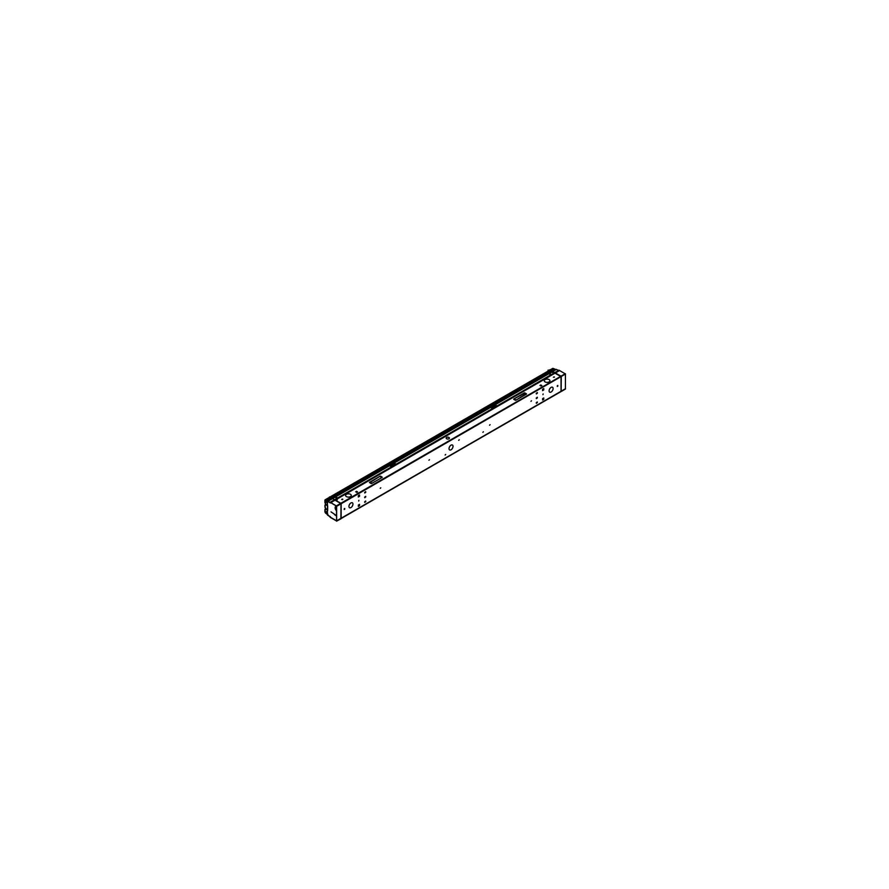 <?xml version="1.0" encoding="UTF-8"?>
<svg xmlns="http://www.w3.org/2000/svg" width="889" height="889" viewBox="0 0 889 889"><rect width="100%" height="100%" fill="white"/><g stroke="black" fill="none" stroke-linecap="round" stroke-linejoin="round"><path stroke-width="1.33" d="M560.759 376.325L554.803 372.88L334.92 499.829L554.803 372.88L560.759 376.325M340.765 503.341L334.809 499.896L340.765 503.341M336.687 500.118L337.242 499.818M554.325 376.969L553.369 377.203L554.325 376.969M342.676 499.162L341.72 499.396L342.676 499.162M540.545 385.67L540.045 385.337L541.023 385.104L541.734 385.659L540.59 385.693M541.19 385.293L540.212 385.582L541.234 385.326M356.511 492.262L357.5 492.017L355.811 491.706L357.322 491.784L356.511 492.262M549.113 379.603A2.834 1.634 180 0 1 549.947 380.759A2.834 1.634 180 0 1 548.191 382.27A2.834 1.634 180 0 1 545.101 381.914A2.834 1.634 180 0 1 544.279 380.759A2.834 1.634 180 0 1 546.024 379.247A2.834 1.634 180 0 1 549.113 379.603A2.834 1.634 180 0 1 549.113 381.914A2.834 1.634 180 0 1 545.101 381.914A2.834 1.634 180 0 1 545.101 379.603A2.834 1.634 180 0 1 549.113 379.603M350.455 494.306A2.834 1.634 180 0 1 351.277 495.451A2.834 1.634 180 0 1 349.533 496.973A2.834 1.634 180 0 1 346.443 496.618A2.834 1.634 180 0 1 345.61 495.462A2.834 1.634 180 0 1 347.366 493.951A2.834 1.634 180 0 1 350.455 494.306A2.834 1.634 180 0 1 350.455 496.618A2.834 1.634 180 0 1 346.443 496.618A2.834 1.634 180 0 1 346.443 494.306A2.834 1.634 180 0 1 350.455 494.306M448.923 437.444A1.622 0.933 180 0 1 449.401 438.11A1.622 0.933 180 0 1 448.4 438.977A1.622 0.933 180 0 1 446.634 438.766A1.622 0.933 180 0 1 446.156 438.11A1.622 0.933 180 0 1 447.156 437.244A1.622 0.933 180 0 1 448.923 437.444A1.622 0.933 180 0 1 448.923 438.766A1.622 0.933 180 0 1 446.634 438.766A1.622 0.933 180 0 1 446.634 437.444A1.622 0.933 180 0 1 448.923 437.444M543.168 398.339L543.201 399.628M543.168 388.938L543.168 390.282M557.57 385.515L557.292 386.448L557.57 385.515M358.9 504.685L358.523 506.063L358.9 504.685M358.9 495.317L358.889 496.673M344.476 508.541L344.199 509.475L344.476 508.541M358.9 500.296L358.678 501.052L358.9 500.296M543.146 393.938L542.923 394.683L543.146 393.938M536.256 402.95L537.234 401.928L536.256 402.95M536.256 393.583L537.234 392.549L536.256 393.583M364.646 502.041L365.623 501.007L364.646 502.041M364.646 492.662L365.623 491.628L364.646 492.662M536.256 398.272L537.234 397.239L536.256 398.272M364.646 497.351L365.623 496.318L364.646 497.351M530.955 401.328L531.489 400.761L530.955 401.328M380.225 488.35L380.77 487.783L380.225 488.35M428.92 460.246L429.454 459.68L428.92 460.246M445.145 455.035L445.689 454.468L445.145 455.035M489.561 425.231L490.095 424.664L489.561 425.231M483.405 431.765L482.871 432.321L483.405 431.765M459.224 439.766L458.691 440.333L459.224 439.766M453.023 446.322A2.834 1.634 120 0 0 452.445 445.022A2.834 1.634 120 0 0 450.256 445.789A2.834 1.634 120 0 0 449.023 448.634A2.834 1.634 120 0 0 449.612 449.934A2.834 1.634 120 0 0 451.79 449.178A2.834 1.634 120 0 0 453.023 446.322A2.834 1.634 120 0 0 451.023 445.167A2.834 1.634 120 0 0 449.023 448.634A2.834 1.634 120 0 0 451.023 449.79A2.834 1.634 120 0 0 453.023 446.322M553.102 388.537A2.834 1.634 120 0 0 552.525 387.248A2.834 1.634 120 0 0 550.335 388.004A2.834 1.634 120 0 0 549.102 390.86A2.834 1.634 120 0 0 549.691 392.149A2.834 1.634 120 0 0 551.869 391.393A2.834 1.634 120 0 0 553.102 388.537A2.834 1.634 120 0 0 551.102 387.382A2.834 1.634 120 0 0 549.102 390.86A2.834 1.634 120 0 0 551.102 392.016A2.834 1.634 120 0 0 553.102 388.537M352.944 504.107A2.834 1.634 120 0 0 352.366 502.807A2.834 1.634 120 0 0 350.177 503.563A2.834 1.634 120 0 0 348.944 506.419A2.834 1.634 120 0 0 349.521 507.719A2.834 1.634 120 0 0 351.711 506.952A2.834 1.634 120 0 0 352.944 504.107A2.834 1.634 120 0 0 350.944 502.941A2.834 1.634 120 0 0 348.944 506.419A2.834 1.634 120 0 0 350.944 507.575A2.834 1.634 120 0 0 352.944 504.107M334.353 514.142L334.664 514.764M334.231 514.053L331.564 512.242L334.231 514.053M335.153 508.086A2.834 1.634 60 0 1 335.731 506.474A2.834 1.634 60 0 1 336.475 506.363A2.834 1.634 -120 0 0 335.731 506.474A2.834 1.634 -120 0 0 335.142 507.763A2.834 1.634 -120 0 0 336.475 510.708A2.834 1.634 60 0 1 335.153 507.475M551.702 372.035L332.708 498.551L551.947 371.98L554.047 373.08M495.929 405.906L494.995 405.462L491.384 407.54L494.995 405.462L496.095 406.151L492.828 408.029L496.095 406.151L494.973 405.44M391.571 466.358L395.116 464.447L391.571 466.358M391.349 466.292L390.382 465.825L394.005 463.758L394.938 464.202L393.994 463.747M550.602 373.991L549.658 374.258L550.602 373.991M336.798 497.429L335.842 497.707L336.798 497.429M549.669 370.157L547.513 371.402L548.646 370.913L551.18 372.08L550.169 371.491L551.18 372.08L332.453 498.362L551.18 372.08L550.124 371.491L551.18 372.08M358.956 505.863L358.956 504.819L358.9 505.897M358.9 495.484L358.9 496.529M543.19 390.127L543.19 389.082L543.135 390.16M543.135 398.483L543.168 399.517L543.19 398.461M330.564 502.707L327.485 501.474M559.148 370.735L556.281 369.38M558.748 370.802L330.03 502.852M561.126 376.725L554.536 372.913M565.426 374.069L336.742 506.274L330.286 502.374M558.881 370.969L330.252 502.963M330.73 502.807L327.674 501.552M330.352 502.407L559.092 370.335M565.537 374.002L336.742 506.097L330.141 502.285L558.937 370.191L565.537 374.002L336.631 505.897L336.631 521.154L340.987 518.765L340.987 503.518L329.53 496.895L329.53 498.74M565.304 373.869L561.015 376.169M336.631 506.208L561.081 376.258L561.015 391.604L341.143 518.365M561.181 376.569L340.987 503.341L560.87 376.391M561.026 391.593L561.137 376.414L549.669 369.791L549.669 370.735M336.587 520.998L336.475 505.808L565.271 373.713M336.464 520.932L565.537 388.815L336.742 520.91L330.141 517.098M565.426 388.882L336.742 521.087L330.141 517.276M561.181 391.204L561.026 376.78L561.026 391.471M565.426 373.802L565.426 389.06L561.292 391.449M549.824 369.88L561.292 376.325L561.137 391.538M341.143 518.676L341.143 503.43L329.675 496.984M341.143 503.73L334.542 499.929M334.62 514.32L331.019 511.875M336.475 515.853L335.075 515.053L336.475 515.853M334.909 514.698L336.475 515.498L334.975 514.62M341.032 518.487L341.032 503.796L340.876 518.398M557.814 385.47L557.814 386.182M557.325 386.471L557.325 385.759M344.732 508.497L344.732 509.208M344.232 509.497L344.232 508.775M536.323 403.217L537.234 401.928L537.345 402.628M537.345 402.039L536.434 403.328L536.323 402.628M536.323 393.849L537.234 392.56L537.345 393.26M537.345 392.66L536.434 393.96L536.323 393.26M364.712 502.296L365.623 501.007L365.735 501.707M365.735 501.118L364.812 502.407L364.712 501.707M364.712 492.928L365.623 491.639L365.735 492.339M365.735 491.75L364.812 493.039L364.712 492.339M536.323 398.528L537.234 397.239L537.345 397.939M537.345 397.35L536.434 398.639L536.323 397.939M364.712 497.618L365.623 496.318L365.735 497.018M365.735 496.429L364.812 497.718L364.712 497.018M453.012 446.034A2.834 1.634 -60 0 1 451.912 449.045A2.834 1.634 -60 0 1 449.612 449.934A2.834 1.634 -60 0 1 449.045 448.323M449.045 448.934A2.834 1.634 -60 0 1 450.145 445.922A2.834 1.634 -60 0 1 452.445 445.022A2.834 1.634 -60 0 1 453.012 446.645M553.091 388.249A2.834 1.634 -60 0 1 551.991 391.26A2.834 1.634 -60 0 1 549.691 392.16A2.834 1.634 -60 0 1 549.124 390.538M549.124 391.16A2.834 1.634 -60 0 1 550.224 388.137A2.834 1.634 -60 0 1 552.525 387.248A2.834 1.634 -60 0 1 553.091 388.86M352.933 503.807A2.834 1.634 -60 0 1 351.833 506.83A2.834 1.634 -60 0 1 349.533 507.719A2.834 1.634 -60 0 1 348.966 506.108M348.966 506.719A2.834 1.634 -60 0 1 350.055 503.696A2.834 1.634 -60 0 1 352.366 502.807A2.834 1.634 -60 0 1 352.933 504.419M330.086 516.442L330.541 517.598M330.519 517.542L329.952 516.453M327.485 515.031L330.352 516.976M327.508 514.864L330.364 516.809M526.455 394.105L515.82 400.239L526.444 394.105M514.864 399.806L516.298 399.806M515.342 400.239L513.731 399.317L515.342 400.239M514.487 398.761L514.487 399.583M513.731 399.039L524.354 392.894L513.731 399.039M525.31 393.338L523.877 393.338M524.832 392.894L526.455 393.827L524.832 392.905M525.699 394.383L525.699 393.549M369.468 482.327L380.092 476.182L369.468 482.327M381.048 476.626L379.625 476.626M380.581 476.182L382.192 477.115M381.437 477.671L381.437 476.837M382.192 477.393L371.558 483.527L382.181 477.393M370.602 483.094L372.035 483.094M371.08 483.527L369.468 482.594L371.091 483.527M370.224 482.049L370.224 482.871M553.991 376.88L553.369 377.236L554.48 377.158M342.343 499.073L341.72 499.429M342.221 499.707L342.832 499.351M540.756 384.948L541.834 385.57M541.023 386.037L539.945 385.415M356.522 491.317L357.589 491.939M357 491.695L356.356 492.062M356.778 492.406L355.711 491.784M356.311 492.039L356.945 491.661M549.358 379.759A2.834 1.634 0 0 0 546.202 379.203A2.834 1.634 0 0 0 544.279 380.759A2.834 1.634 0 0 0 545.39 382.059M544.857 381.748A2.834 1.634 0 0 0 548.013 382.303A2.834 1.634 0 0 0 549.947 380.759A2.834 1.634 0 0 0 548.835 379.459M350.699 494.462A2.834 1.634 0 0 0 347.532 493.906A2.834 1.634 0 0 0 345.61 495.451A2.834 1.634 0 0 0 346.721 496.751M346.199 496.451A2.834 1.634 0 0 0 349.355 497.007A2.834 1.634 0 0 0 351.277 495.451A2.834 1.634 0 0 0 350.166 494.151M449.156 437.61A1.622 0.933 0 0 0 447.334 437.21A1.622 0.933 0 0 0 446.156 438.099A1.622 0.933 0 0 0 446.923 438.899M446.4 438.599A1.622 0.933 0 0 0 448.223 438.999A1.622 0.933 0 0 0 449.401 438.099A1.622 0.933 0 0 0 448.634 437.31M330.497 502.541L327.663 501.196L556.081 369.313L558.914 370.669M551.68 372.147L554.158 373.024M556.147 369.435L327.93 501.318L327.196 500.596M327.652 501.429L556.347 369.446M327.874 501.307L327.408 503.052M327.196 502.952L327.73 501.163L556.136 369.346M327.252 505.608L327.508 501.907M327.408 505.697L327.508 502.518M327.674 506.085L327.408 505.397M327.674 510.508L327.674 505.774M327.53 510.419L327.53 505.685M327.408 513.398L327.408 510.275M327.73 515.176L327.196 512.775M327.874 515.209L327.341 512.809M327.252 513.309L327.252 510.186M496.106 406.306L496.34 405.462L495.429 405.651M496.584 405.951L492.75 408.162M491.361 407.529L492.339 407.984M495.384 405.228L490.995 407.762M491.717 407.795L492.928 408.262M395.127 464.603L395.361 463.769L394.438 463.958M391.771 466.469L395.594 464.258M390.004 466.069L394.405 463.525M390.738 466.092L391.949 466.569M336.953 497.596L336.342 497.951M335.853 497.718L336.464 497.362M549.658 374.28L550.769 374.18L550.147 374.513M551.491 371.924L555.581 369.568L554.503 368.946L326.83 500.385L325.741 499.974M329.53 497.44L325.33 499.818L326.785 500.363L554.547 368.968L327.019 500.496M326.552 500.707L326.663 502.152M329.675 496.884L332.453 498.296M326.841 500.807L326.952 502.285M551.358 372.102L548.135 370.235L548.135 371.046L548.135 370.046L551.38 371.969M555.536 369.546L327.863 500.985M326.83 500.385L327.908 501.007L332.186 498.54M332.397 498.418L551.28 372.024M330.108 497.062L549.669 370.291M550.258 369.957L552.991 368.379L554.458 368.924L326.785 500.363L554.436 368.913M549.669 370.335L330.152 497.084L549.669 370.324M324.907 502.607L324.907 500.14M326.674 502.207L325.085 503.118L325.196 502.363M325.696 504.196L325.252 502.952L325.696 504.196M326.641 501.863L325.285 502.996M325.196 502.774L325.196 500.307M327.485 502.841L326.919 501.941M325.385 512.586L326.474 513.442M326.552 513.42L327.185 512.064M327.908 514.342L326.852 513.598M326.841 513.642L326.952 512.286M326.83 514.053L327.908 514.675M326.874 514.086L325.33 512.886M325.352 512.909L325.196 511.842M324.907 509.608L324.907 512.075M324.907 509.664L325.796 509.153L325.052 509.319M325.196 509.775L325.196 512.242M325.407 512.609L327.252 510.986M326.908 509.03L325.907 508.875M326.908 509.319L325.874 509.319M325.952 504.474A4.056 2.345 -120 0 0 325.952 508.953L325.741 509.064A4.467 2.578 -120 0 1 325.741 504.119L325.885 504.041M326.074 504.374L326.908 505.219M326.908 505.508L325.907 504.508M551.536 371.813L548.68 370.369M550.147 371.48L331.475 497.74L550.147 371.48L331.386 497.684L550.058 371.435L548.646 370.913L550.08 371.469M358.889 506.041L358.889 504.73M358.967 504.685L358.967 505.997M359.523 504.33L359.523 505.708L358.334 506.386L358.334 505.019L359.523 504.33M358.9 504.852L358.923 505.885L358.923 504.841M358.967 495.317L358.967 496.629M359.523 494.962L359.523 496.329L358.334 497.018L358.334 495.651L359.523 494.962M543.135 390.304L543.135 388.982M543.757 388.593L543.757 389.96L542.568 390.649L542.568 389.282L543.757 388.593M543.135 389.115L543.168 390.149L543.168 389.104M543.135 399.672L543.135 398.361M543.757 397.961L543.757 399.339L542.568 400.017L542.568 398.65L543.757 397.961M543.168 399.517L543.168 398.472L543.135 399.528M541.023 385.104L540.212 385.582L541.023 385.104M561.026 376.658L341.143 503.607L561.026 376.658M561.026 391.293L341.143 518.243L561.026 391.293M336.475 506.352A2.834 1.634 -120 0 0 335.142 507.763A2.834 1.634 -120 0 0 336.475 510.708M516.076 400.083L526.177 393.683L524.099 393.049L513.998 398.883L516.076 400.083L513.998 398.883L525.099 393.049L526.177 394.26L516.076 400.083M379.836 476.337L369.735 482.749L371.824 483.372L381.914 477.549L379.836 476.337L381.914 477.549L371.824 483.372L369.735 482.749L379.836 476.337M336.631 520.843L565.426 388.749M380.57 476.182L382.181 477.115M390.404 465.836L394.005 463.758L394.938 464.202M551.947 371.98L553.903 372.902M548.646 370.913L330.23 497.018L548.646 370.913M326.641 501.885L325.196 502.73M325.196 509.83L326.252 509.219M358.923 496.507L358.923 495.473M358.923 496.651L358.923 495.329L358.923 496.651M335.009 514.653L336.475 515.498M547.457 371.446L330.764 496.54L547.457 371.446M552.736 368.39L550.147 369.891M329.53 497.262L325.063 499.84M325.063 509.308L325.685 508.953"/></g></svg>
